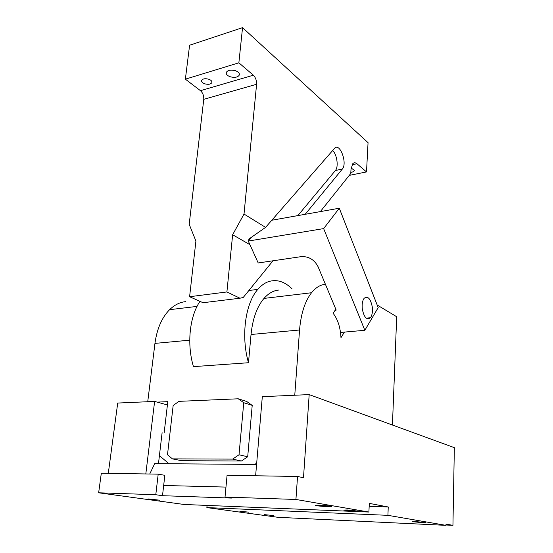 <?xml version="1.0" encoding="UTF-8"?>
<svg xmlns="http://www.w3.org/2000/svg" width="553" height="553" viewBox="0 0 553 553"><rect width="100%" height="100%" fill="white"/><g stroke="black" fill="none" stroke-linecap="round" stroke-linejoin="round"><path stroke-width="0.83" d="M349.24 175.391L366.515 171.928L356.934 163.736C355.33 162.423 353.913 162.451 352.69 163.812L351.01 169.329L350.768 173.483L320.353 211.599M350.83 172.37C352.973 172.059 354.148 171.402 354.369 170.393L351.141 167.974M203.767 99.326L256.592 84.27L244.018 214.052L232.64 234.749L226.903 291.956L189.596 296.726L195.914 241.073L189.195 224.29L203.767 99.326C203.933 95.745 202.827 92.863 200.463 90.685L185.373 79.169L189.603 45.235L242.546 27.65L368.056 142.667L366.515 171.928M185.373 79.169L238.868 62.814L253.357 75.201C255.631 77.531 256.71 80.551 256.592 84.27M242.546 27.65L238.868 62.814M235.592 70.77C230.884 69.54 227.774 70.1 226.267 72.457C225.921 74.171 227.186 75.588 230.048 76.708C234.755 77.932 237.859 77.351 239.345 74.973C239.663 73.286 238.412 71.89 235.592 70.77M208.792 79.245C205.184 78.298 202.792 78.692 201.624 80.427C201.327 81.782 202.363 82.909 204.721 83.807C208.336 84.747 210.714 84.339 211.868 82.597C212.152 81.263 211.128 80.144 208.792 79.245M226.903 291.956L239.974 298.219L243.237 297.459L272.988 260.788M232.64 234.749L249.935 244.682M205.965 302.36L203.041 302.719L189.596 296.726M297.846 215.608L335.415 170.497L342.321 169.08L305.166 214.308M244.018 214.052L265.578 227.38L248.615 239.228L249.472 239.726M335.415 170.497C338.733 166.958 337.047 154.598 332.685 150.478M342.321 169.08C347.733 163.253 339.701 141.879 334.461 148.453L265.578 227.38M199.965 301.35C189.617 316.468 186.651 344.16 193.453 366.632L248.484 362.733L251.034 334.496C252.652 318.749 256.972 306.721 264.002 298.413C268.447 293.38 273.32 290.601 278.608 290.076M291.984 288.777C284.429 281.387 276.535 279.03 268.288 281.712C264.514 283.088 261.016 285.645 257.809 289.385C245.332 303.321 240.811 336.189 248.484 362.733M147.734 401.727L154.951 343.392C156.969 328.772 161.849 317.533 169.598 309.68C174.499 304.917 179.836 302.235 185.594 301.641M164.172 432.667L167.801 401.658L157.142 402.121M158.469 463.67L159.416 455.631L168.99 463.753L159.416 455.631L162.112 432.709M254.795 464.423L256.689 463.165L254.795 464.423M294.763 395.236L299.553 329.996C300.936 313.689 304.924 301.274 311.519 292.744C315.694 287.581 320.284 284.76 325.288 284.27L325.399 284.263M377.174 305.014L396.695 316.738L392.436 425.029M335.816 309.203L333.141 313.309C337.786 319.316 340.399 327.438 340.973 337.662L344.422 332.09M238.225 398.789L246.721 401.485L252.209 405.377L243.742 402.715L239.02 454.78L232.633 459.108L172.412 458.872L167.497 454.746L173.151 405.543L178.916 401.354L238.225 398.789L243.742 402.715M172.412 458.872L181.543 460.704L241.378 461.022L247.703 456.764L252.209 405.377M241.378 461.022L232.633 459.108M247.703 456.764L239.02 454.78M445.988 525.35L387.916 515.334L206.863 507.592L277.952 517.318L445.988 525.35L446.015 524.12L452.942 525.336L445.995 525.004M239.788 511.249L248.857 512.161L239.788 511.249M416.188 521.652L425.858 522.585L421.849 522.606L412.234 521.673L416.188 521.652M264.203 514.615L273.645 515.555L264.203 514.615M387.916 515.334L388.247 506.99L369.162 506.285M206.863 507.592L207.085 505.414M98.648 492.792L101.317 473.209L158.199 474.156L155.787 494.728L98.648 492.792L184.066 504.474L368.899 512.05L369.3 503.382L388.247 506.99M368.899 512.05L295.924 499.463L225.023 497.064L231.431 498.073L162.499 495.695L155.787 494.728M354.141 511.145L343.669 510.06L347.291 509.984L357.819 511.076L354.141 511.145M327.473 506.631C320.505 506.265 316.399 505.822 315.155 505.311L319.109 505.214C326.097 505.58 330.224 506.023 331.503 506.534L327.473 506.631M159.941 500.216L147.969 498.924L159.941 500.216M158.199 474.156L164.842 475.317L162.499 495.695M295.924 499.463L297.542 476.472L227.076 475.297L225.023 497.064M297.542 476.472L303.493 477.737L309.182 394.6L262.309 396.667L255.624 475.774M149.732 474.011L154.716 463.635L256.585 464.444M163.674 485.472L225.963 487.089M108.298 473.327L117.713 403.054L154.619 401.423L145.812 473.949M309.182 394.6L454.352 447.654L452.942 525.336M154.619 401.423L167.414 404.955M271.8 220.246L339.286 208.225L378.197 307.62L364.842 330.293L323.643 228.603L248.297 241.053L258.203 262.965L301.309 256.62C308.761 256.295 314.346 259.661 318.072 266.719L336.106 309.887L335.871 310.482L334.911 310.592M340.51 332.436L364.842 330.293M370.42 317.754C366.791 320.387 364.081 317.484 362.305 309.051C361.807 304.295 362.415 300.714 364.116 298.323C367.814 295.634 370.531 298.516 372.287 306.97C372.784 311.754 372.162 315.348 370.42 317.754L366.231 318.162M248.297 241.053L251.988 236.871M339.286 208.225L323.643 228.603M352.081 164.746L356.934 163.736M200.463 90.685L253.357 75.201M239.974 298.219L203.041 302.719M189.748 340.171L154.951 343.392M299.553 329.996L251.034 334.496M336.12 309.936L335.754 310.51M239.421 74.24L239.345 74.973M211.937 81.982L211.868 82.597M248.864 290.519L257.809 289.385M197.048 306.403L169.598 309.68M311.519 292.744L264.002 298.413M336.148 310.053L335.871 310.482"/></g></svg>
